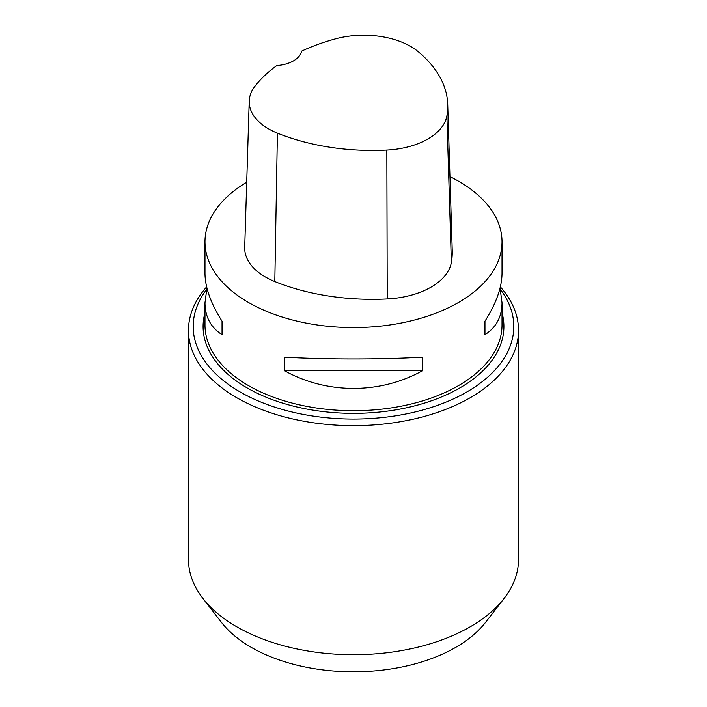 <?xml version="1.0" encoding="UTF-8"?>
<svg xmlns="http://www.w3.org/2000/svg" width="707" height="707" viewBox="0 0 707 707"><rect width="100%" height="100%" fill="white"/><g stroke="black" fill="none" stroke-linecap="round" stroke-linejoin="round"><path stroke-width="1.06" d="M449.952 176.609A148.523 85.75 180 0 1 458.525 181.186A148.523 85.75 180 0 1 502.023 241.821A148.523 85.75 180 0 1 353.5 327.571A148.523 85.75 180 0 1 204.977 241.821A148.523 85.75 180 0 1 246.716 182.212M284.382 370.654L284.382 357.176C326.846 359.571 380.154 359.571 422.618 357.176L422.618 370.654C380.154 394.338 326.846 394.338 284.382 370.654L422.618 370.654M500.07 288.014L502.023 302.799C501.917 316.842 496.226 327.465 484.958 334.658L484.958 321.181C496.226 303.365 501.917 287.387 502.023 273.238L502.023 241.821M204.977 241.821L204.977 273.238C205.083 287.387 210.774 303.365 222.042 321.181L222.042 334.658C210.774 327.465 205.083 316.842 204.977 302.799L206.93 288.014M447.725 104.424L452.233 250.676A169.742 97.999 180 0 1 451.366 262.447A70.727 40.829 180 0 1 387.233 298.946A169.742 97.999 180 0 1 274.811 281.554A70.727 40.829 180 0 1 244.71 247.397L249.218 101.145A66.228 38.231 180 0 1 254.988 86.201A165.244 95.401 180 0 1 276.835 65.539A28.289 16.332 180 0 0 301.597 51.151A165.244 95.401 180 0 1 335.631 38.823A66.228 38.231 180 0 1 418.084 51.576A165.244 95.401 180 0 1 447.725 104.424A165.244 95.401 180 0 1 446.886 115.886A66.228 38.231 180 0 1 386.835 150.061A165.244 95.401 180 0 1 277.4 133.128A66.228 38.231 180 0 1 249.218 101.145M484.958 321.181L484.958 334.658M222.042 334.658L222.042 321.181M206.577 289.49A160.312 92.555 0 0 0 240.141 391.961A160.312 92.555 0 0 0 443.819 402.981A160.312 92.555 0 0 0 500.423 289.49M206.656 286.892A165.031 95.277 0 0 0 188.469 330.363A165.031 95.277 0 0 0 236.81 397.741A165.031 95.277 0 0 0 416.653 418.394A165.031 95.277 0 0 0 518.531 330.363A165.031 95.277 0 0 0 500.344 286.892M188.469 330.363L188.469 559.431A165.031 95.277 0 0 0 202.847 598.334L221.485 622.39A144.608 83.488 0 0 0 251.241 647.347A144.608 83.488 0 0 0 485.515 622.39L504.153 598.334A165.031 95.277 0 0 0 518.531 559.431L518.531 330.363M202.847 598.334A165.031 95.277 0 0 0 236.81 626.809A165.031 95.277 0 0 0 504.153 598.334M502.023 302.799L502.023 324.973A148.523 85.75 180 0 1 353.5 410.723A148.523 85.75 180 0 1 204.977 324.973L204.977 302.799M446.886 115.886L451.366 262.447M386.835 150.061L387.233 298.946M277.4 133.128L274.811 281.554M502.023 312.803A150.414 86.837 180 0 1 353.5 413.356A150.414 86.837 180 0 1 204.977 312.803"/></g></svg>
